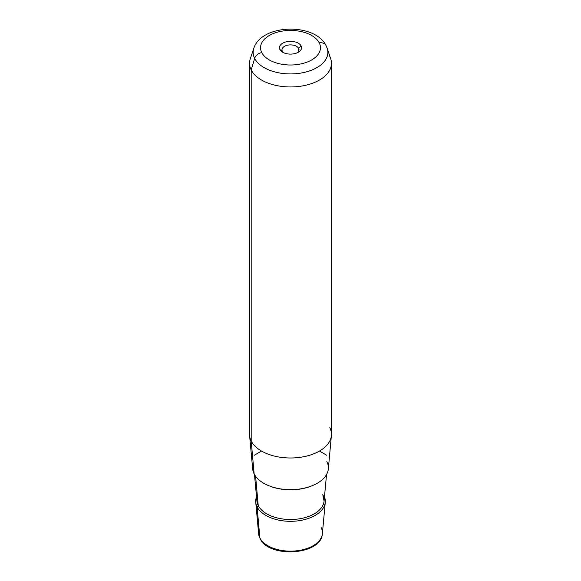 <?xml version="1.0" encoding="UTF-8"?>
<svg xmlns="http://www.w3.org/2000/svg" width="581" height="581" viewBox="0 0 581 581"><rect width="100%" height="100%" fill="white"/><g stroke="black" fill="none" stroke-linecap="round" stroke-linejoin="round"><path stroke-width="0.87" d="M298.663 48.426L298.663 51.193L298.663 48.426L301.118 45.921A11.068 6.391 180 0 1 298.322 52.232A11.068 6.391 180 0 1 282.678 52.232A11.068 6.391 180 0 1 279.882 49.516L282.337 51.193A8.504 4.909 180 0 1 281.996 49.806A8.504 4.909 180 0 1 289.287 44.948A8.504 4.909 180 0 1 298.663 48.426A8.504 4.909 0 0 0 288.103 45.093A8.504 4.909 0 0 0 282.337 51.193A8.504 4.909 0 0 0 283.702 52.755A8.504 4.909 180 0 1 282.337 51.193L279.882 49.516A11.068 6.391 180 0 1 287.384 41.585A11.068 6.391 180 0 1 301.118 45.921L298.663 48.426A8.504 4.909 180 0 1 299.004 49.806A8.504 4.909 180 0 1 297.298 52.755A8.504 4.909 0 0 0 298.663 48.426M331.395 435.597L328.33 468.94A37.881 21.867 180 0 1 294.894 489.507A37.881 21.867 180 0 1 254.151 473.936L251.203 441.001A40.953 23.647 0 0 0 295.25 457.828A40.953 23.647 0 0 0 331.395 435.597A40.953 23.647 0 0 0 329.797 427.689M249.605 435.597A40.953 23.647 0 0 0 251.203 441.001L254.151 473.936A37.881 21.867 180 0 1 252.67 468.94L249.605 435.597M331.453 63.314L331.453 434.341A40.953 23.647 180 0 1 296.325 457.748A40.953 23.647 180 0 1 251.203 441.001L251.203 69.974A40.953 23.647 0 0 0 296.325 86.722A40.953 23.647 0 0 0 331.453 63.314A40.953 23.647 0 0 0 329.797 56.662M249.547 63.314A40.953 23.647 0 0 0 251.203 69.974L251.203 441.001A40.953 23.647 180 0 1 249.547 434.341L249.547 63.314M255.742 502.289A34.809 20.095 0 0 0 257.1 506.879A34.809 20.095 180 0 1 256.526 496.849A34.809 20.095 0 0 0 255.742 502.289L258.625 533.699L260.041 538.5C268.763 558.501 321.554 555.24 322.375 533.699A31.919 18.425 180 0 1 294.197 551.028A31.919 18.425 180 0 1 259.874 537.912L257.1 506.879A34.809 20.095 0 0 0 294.538 521.179A34.809 20.095 0 0 0 325.258 502.289A34.809 20.095 0 0 0 324.474 496.849A34.809 20.095 180 0 1 299.193 520.678A34.809 20.095 180 0 1 257.1 506.879L259.874 537.912A31.919 18.425 180 0 1 258.625 533.699A31.919 18.425 0 0 0 259.874 537.912A2.556 2.004 153.1 0 0 260.041 538.5A2.556 2.004 -26.9 0 1 259.874 537.912A31.919 18.425 0 0 0 294.197 551.028A31.919 18.425 0 0 0 322.375 533.699A31.919 18.425 0 0 0 321.126 527.533M254.652 58.434A37.358 21.57 0 0 0 299.309 73.322A37.358 21.57 0 0 0 327.183 48.281A37.358 21.57 0 0 0 326.348 46.291A7.676 6.013 153.1 0 0 326.079 45.645A7.676 6.013 153.1 0 0 319.23 42.849A29.943 17.285 180 0 1 298.932 64.302A29.943 17.285 180 0 1 261.77 52.588A29.943 17.285 180 0 1 282.068 31.127A29.943 17.285 180 0 1 319.23 42.849A29.943 17.285 0 0 0 282.068 31.127A29.943 17.285 0 0 0 261.77 52.588A7.676 6.013 153.1 0 0 254.652 58.434L251.203 69.974L254.652 58.434A37.358 21.57 180 0 1 253.817 48.281A37.358 21.57 0 0 0 254.652 58.434A7.676 6.013 -26.9 0 1 261.77 52.588A29.943 17.285 0 0 0 298.932 64.302A29.943 17.285 0 0 0 319.23 42.849A7.676 6.013 -26.9 0 1 326.079 45.645C315.018 22.652 261.523 23.828 253.817 48.281L250.288 58.834A40.953 23.647 180 0 0 251.203 69.974A40.953 23.647 180 0 0 300.152 86.293A40.953 23.647 180 0 0 330.712 58.834L327.183 48.281A37.358 21.57 180 0 1 299.309 73.322A37.358 21.57 180 0 1 254.652 58.434M301.118 45.921A11.068 6.391 0 0 0 287.384 41.585A11.068 6.391 0 0 0 279.882 49.516A11.068 6.391 0 0 0 293.616 53.851A11.068 6.391 0 0 0 301.118 45.921M254.151 473.936A37.881 21.867 0 0 0 301.169 488.766A37.881 21.867 0 0 0 326.849 461.626M311.815 485.861A36.509 21.076 180 0 1 269.185 485.861A36.509 21.076 0 0 0 311.815 485.861M258.233 505.564A33.633 19.413 180 0 1 256.918 501.127A33.633 19.413 0 0 0 258.233 505.564L255.611 476.304L258.233 505.564A1.278 1.002 -26.9 0 1 257.1 506.879A1.278 1.002 153.1 0 0 258.233 505.564A33.633 19.413 0 0 0 294.4 519.385A33.633 19.413 0 0 0 324.082 501.127A33.633 19.413 180 0 1 294.4 519.385A33.633 19.413 180 0 1 258.233 505.564M322.854 495.085L324.082 501.127A33.633 19.413 0 0 0 322.767 494.634M261.544 451.059L254.304 455.243M319.456 451.059L326.696 455.243M322.375 533.699L325.258 502.289M327.183 48.281L326.079 45.645M256.918 501.127L254.471 474.539M324.082 501.127L326.529 474.539"/></g></svg>

